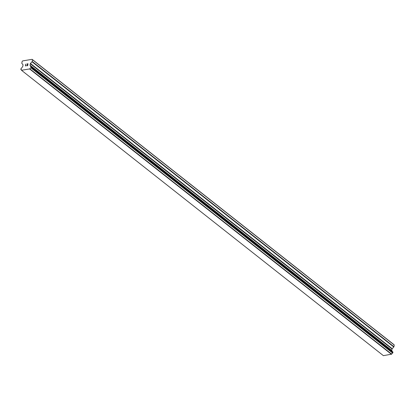 <?xml version="1.0" encoding="UTF-8"?>
<svg xmlns="http://www.w3.org/2000/svg" width="415" height="415" viewBox="0 0 415 415"><rect width="100%" height="100%" fill="white"/><g stroke="black" fill="none" stroke-linecap="round" stroke-linejoin="round"><path stroke-width="0.62" d="M392.196 351.438A1.235 0.866 -51.7 0 1 392.18 351.214L391.838 350.722A0.451 0.316 -51.7 0 1 391.781 350.457L392.035 348.994A0.451 0.316 -51.7 0 1 392.196 348.699L393.794 347.013A0.451 0.316 -51.7 0 0 393.949 346.712L394.25 345.005L393.882 344.58L32.126 59.329L32.495 59.75L32.194 61.462A0.451 0.316 128.3 0 1 32.038 61.762L30.44 63.443A0.451 0.316 -51.7 0 0 30.279 63.744L30.025 65.207A0.451 0.316 -51.7 0 0 30.082 65.471L30.425 65.964A1.235 0.866 -51.7 0 0 30.679 66.608A1.235 0.866 -51.7 0 0 31.104 66.748L30.912 67.821A1.235 0.866 -51.7 0 0 29.911 68.88L21.554 70.265A1.235 0.866 -51.7 0 0 21.3 69.627A1.235 0.866 -51.7 0 0 20.875 69.487L21.061 68.413A1.235 0.866 -51.7 0 0 22.073 67.349L22.612 66.711A0.451 0.316 -51.7 0 0 22.768 66.41L23.027 64.948A0.451 0.316 -51.7 0 0 22.97 64.683L21.886 63.443A0.451 0.316 128.3 0 1 21.829 63.179L22.13 61.467L22.68 60.896L32.126 59.329M21.663 70.42L383.419 355.671L391.667 354.135A1.235 0.866 -51.7 0 1 392.668 353.077L392.958 352.039L31.182 66.768M27.587 65.549L27.722 64.797L27.592 65.554L26.7 65.7L27.587 65.549M27.722 64.797L27.24 64.875M27.26 64.75L27.743 64.667L27.26 64.75M27.743 64.667L27.878 63.915L27.748 64.673M27.878 63.915L26.991 64.06M28.013 63.77L27.011 63.936L28.018 63.77L27.681 65.658L26.679 65.824M25.969 65.466L25.445 66.027L25.777 64.138L25.445 66.027M25.891 64.118L25.606 65.762M392.782 353.004L31.021 67.749L392.787 352.994M31.198 66.784L392.953 352.039L31.203 66.789M394.25 345.005L32.495 59.75M392.134 351.064L30.383 65.819M392.18 351.214L30.425 65.964M391.667 354.135L29.911 68.88M391.568 354.254L29.813 69.004M391.495 354.332L29.74 69.082M393.949 346.712L32.194 61.462M393.794 347.013L32.038 61.762M392.196 348.699L30.44 63.443M392.035 348.994L30.279 63.744M391.781 350.457L30.025 65.207M391.838 350.722L30.082 65.471M392.984 352.174L31.229 66.919M392.87 352.843L31.109 67.593M392.668 353.077L30.912 67.821M21.533 70.005L20.875 69.487M21.539 70.042L20.817 69.471M392.139 351.064L30.378 65.814M21.539 70.047L20.802 69.461"/></g></svg>
